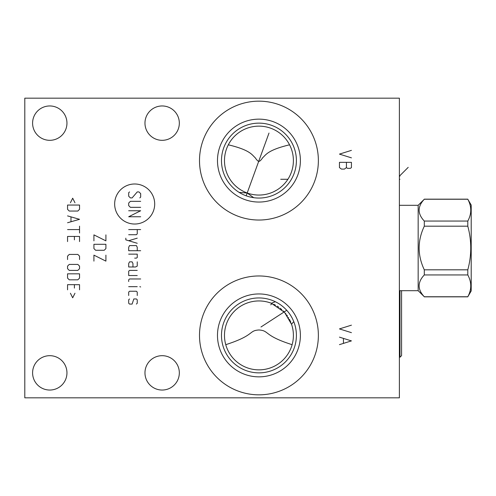 <?xml version="1.0" encoding="UTF-8"?>
<svg xmlns="http://www.w3.org/2000/svg" width="496" height="496" viewBox="0 0 496 496"><rect width="100%" height="100%" fill="white"/><g stroke="black" fill="none" stroke-linecap="round" stroke-linejoin="round"><path stroke-width="0.74" d="M24.8 98.171L24.8 397.829L399.379 397.829L399.379 98.171L24.8 98.171M258.937 220.032A59.433 59.433 0 0 1 199.504 160.599A59.433 59.433 0 0 1 258.937 101.165A59.433 59.433 0 0 1 318.37 160.599A59.433 59.433 0 0 1 258.937 220.032M258.937 394.835A59.433 59.433 0 0 1 199.504 335.401A59.433 59.433 0 0 1 258.937 275.968A59.433 59.433 0 0 1 318.37 335.401A59.433 59.433 0 0 1 258.937 394.835M49.774 140.318A17.18 17.18 0 0 1 32.593 123.138A17.18 17.18 0 0 1 49.774 105.958A17.18 17.18 0 0 1 66.954 123.138A17.18 17.18 0 0 1 49.774 140.318M49.774 390.042A17.18 17.18 0 0 1 32.593 372.862A17.18 17.18 0 0 1 49.774 355.682A17.18 17.18 0 0 1 66.954 372.862A17.18 17.18 0 0 1 49.774 390.042M162.149 390.042A17.18 17.18 0 0 1 144.968 372.862A17.18 17.18 0 0 1 162.149 355.682A17.18 17.18 0 0 1 179.329 372.862A17.18 17.18 0 0 1 162.149 390.042M162.149 140.318A17.18 17.18 0 0 1 144.968 123.138A17.18 17.18 0 0 1 162.149 105.958A17.18 17.18 0 0 1 179.329 123.138A17.18 17.18 0 0 1 162.149 140.318M239.122 192.386L247.169 193.043L253.741 197.693L254.51 197.792M256.085 197.947L256.668 197.985M256.984 198.003L257.771 198.04M256.475 197.972L255.917 197.935M255.316 197.879L254.677 197.811M253.295 197.631L252.563 197.507M251.807 197.371L251.057 197.216M250.716 197.141L250.238 197.03M248.626 196.608L247.919 196.397M247.808 196.366L246.983 196.094M246.159 195.808L268.999 133.052M245.353 195.505L244.553 195.182M243.772 194.847L243.003 194.5M242.451 194.234L242.129 194.072M241.533 193.769L240.833 193.39M240.163 193.012L239.525 192.634M239.506 192.622L238.923 192.262M238.353 191.89L237.813 191.53M237.317 191.189L236.865 190.861M236.456 190.557L236.115 190.297M258.937 198.059A37.46 37.46 0 0 1 221.483 160.599A37.46 37.46 0 0 1 258.937 123.138A37.46 37.46 0 0 1 296.397 160.599A37.46 37.46 0 0 1 258.937 198.059M258.937 195.058A34.46 34.46 0 0 1 224.477 160.599A34.46 34.46 0 0 1 258.937 126.139A34.46 34.46 0 0 1 293.396 160.599A34.46 34.46 0 0 1 258.937 195.058M260.784 195.009L262.638 194.86M264.498 194.606L266.352 194.252M268.212 193.787L270.06 193.217M271.994 192.491L273.135 191.995M273.711 191.729L276.601 190.191M277.221 189.813L278.876 188.703M280.457 187.519L281.945 186.254M283.334 184.94L284.63 183.57M284.648 183.551L285.56 182.485M285.82 182.156L286.911 180.724M280.711 179.279L287.897 179.279L288.827 177.754M289.658 176.216L290.396 174.673M291.047 173.116L291.611 171.56M291.791 170.996L292.094 169.998M292.497 168.435L292.826 166.873M293.254 163.736L293.365 162.167M293.396 160.611L293.384 159.6M293.365 159.055L293.26 157.511M293.093 155.992L292.857 154.492M292.559 153.028L292.206 151.615M291.815 150.269L291.388 149.005M291.282 148.701L290.668 147.157M290.507 146.773L290.073 145.83M229.977 179.279L229.053 177.754M230.962 180.724L232.054 182.156M232.302 182.46L233.25 183.57M233.263 183.588L234.54 184.94M235.935 186.254L237.423 187.519M238.998 188.703L240.659 189.813M241.267 190.185L244.162 191.729M244.795 192.02L246.847 192.87M247.814 193.217L249.668 193.787M251.522 194.252L253.382 194.606M255.235 194.86L257.089 195.009M228.303 144.807L228.309 144.807C250.511 150.09 252.129 155.124 255.161 157.697C256.835 160.183 258.094 161.392 258.937 161.324C259.78 161.398 261.045 160.171 262.744 157.66C265.72 155.186 267.27 150.108 289.571 144.807M227.8 145.824L227.373 146.773M227.205 147.151L226.598 148.695M226.486 148.998L226.064 150.269M225.668 151.615L225.32 153.028M225.023 154.492L224.787 155.986M224.614 157.511L224.508 159.055M224.49 159.662L224.477 160.605M224.514 162.167L224.62 163.736M225.054 166.873L225.382 168.435M225.785 169.998L226.102 171.046M226.263 171.56L226.833 173.116M227.478 174.673L228.222 176.216M257.077 300.991L255.211 301.14M253.344 301.401L251.478 301.76M249.624 302.225L247.907 302.752M247.777 302.802L245.942 303.484M244.144 304.277L242.389 305.176M240.69 306.168L239.066 307.247M237.528 308.4L236.077 309.616M234.72 310.88L233.467 312.189M286.043 314.123L285.491 313.435M284.413 312.189L283.216 310.942M281.753 309.578L280.128 308.227M278.864 307.284L277.171 306.156M275.466 305.164L273.773 304.296M272.081 303.546L270.115 302.802M269.923 302.74L268.255 302.225M266.395 301.76L264.529 301.401M262.663 301.14L260.797 300.991M292.367 343.784L292.801 341.806M292.993 340.671L293.161 339.462M293.285 338.185L293.372 336.846M293.378 336.66L293.396 335.476M293.372 334.068L293.291 332.636M293.142 331.192L292.925 329.722M292.888 329.493L292.671 328.352M292.646 328.247L292.299 326.771M291.884 325.289L291.357 323.721M290.811 322.295L290.21 320.924M289.974 320.422L289.435 319.35M288.703 318.035L288.424 317.564M287.475 316.088L286.762 315.072M225.748 344.683C255.192 335.197 248.341 330.615 258.937 329.983C269.57 330.627 263.271 335.556 292.125 344.683M231.192 314.96L230.175 316.417M229.543 317.415L229.257 317.886M228.439 319.362L227.701 320.844M227.614 321.03L227.05 322.332M226.486 323.814L225.99 325.289M225.575 326.771L225.227 328.247M225.19 328.426L224.998 329.443M224.948 329.722L224.738 331.192M224.589 332.636L224.502 334.068M224.477 335.476L224.502 336.697M224.508 336.846L224.589 338.185M224.719 339.462L224.88 340.678M225.079 341.806L225.513 343.784M293.775 321.644L291.518 324.173A34.46 34.46 0 0 1 258.937 369.861A34.46 34.46 0 0 1 224.477 335.401A34.46 34.46 0 0 1 271.337 303.248L284.555 312.35L291.617 324.471M275.33 301.723L271.337 303.248M293.272 320.428L292.962 319.74M292.621 319.009L292.237 318.246M291.815 317.459L291.363 316.646M290.867 315.816L290.34 314.979M290.21 314.78L289.776 314.142M289.18 313.305L288.554 312.468M287.897 311.643L287.209 310.825M286.49 310.019L285.739 309.231M284.964 308.462L284.158 307.706M283.873 307.452L283.383 307.018M282.491 306.274L281.629 305.598M280.761 304.959L279.899 304.358M279.043 303.8L278.213 303.279M277.413 302.814L276.656 302.399M276.464 302.3L275.962 302.033M258.937 372.862A37.46 37.46 0 0 0 296.397 335.401A37.46 37.46 0 0 0 258.937 297.941A37.46 37.46 0 0 0 221.483 335.401A37.46 37.46 0 0 0 258.937 372.862M258.937 376.855A41.453 41.453 0 0 1 217.484 335.401A41.453 41.453 0 0 1 258.937 293.948A41.453 41.453 0 0 1 300.39 335.401A41.453 41.453 0 0 1 258.937 376.855M258.937 202.052A41.453 41.453 0 0 0 300.39 160.599A41.453 41.453 0 0 0 258.937 119.145A41.453 41.453 0 0 0 217.484 160.599A41.453 41.453 0 0 0 258.937 202.052M418.159 205.301L418.159 290.699L424.303 296.757C417.415 289.484 417.415 282.212 424.303 274.939L424.303 269.818C417.415 255.273 417.415 240.727 424.303 226.182L424.303 221.061C417.415 213.788 417.415 206.516 424.303 199.243L418.159 205.301L399.379 205.301M418.159 290.699L399.379 290.699M424.303 199.243L467.796 199.243C471.739 206.516 471.739 213.788 467.796 221.061L467.796 226.182C471.739 240.727 471.739 255.273 467.796 269.818L467.796 274.939C471.739 282.212 471.739 289.484 467.796 296.757L471.2 290.954L471.2 205.046L467.796 199.243M424.303 221.061L467.796 221.061M424.303 296.757L467.796 296.757M424.303 274.939L467.796 274.939M424.303 269.818L467.796 269.818M424.303 226.182L467.796 226.182M401.58 290.699L401.58 355.632L399.981 357.225L399.981 290.699M286.719 310.273L260.983 326.988M399.379 179.279L399.919 179.279L399.379 179.279M408.208 167.35L399.379 176.179L399.919 176.179M272.037 303.527L270.723 304.842M351.435 150.362L339.45 154.107L351.435 157.852M351.435 162.347L339.45 162.347L339.45 167.592L341.446 169.086L344.441 169.086L346.437 167.592L347.436 168.336L350.436 168.336L351.435 167.592L351.435 162.347M346.437 162.347L346.437 167.592M351.435 325.165L339.45 328.91L351.435 332.655M339.45 344.639L351.435 340.895L339.45 337.15M343.443 338.65L343.443 343.145M154.696 204.011A20.02 20.02 0 0 0 134.676 183.991A20.02 20.02 0 0 0 114.657 204.011A20.02 20.02 0 0 0 134.676 224.025A20.02 20.02 0 0 0 154.696 204.011M139.816 197.91L140.672 197.055L140.672 193.632L138.961 191.921L137.243 191.921L132.11 197.91L130.398 197.91L128.681 196.199L128.681 192.777L129.543 191.921M140.672 207.334L130.398 207.334L128.681 205.617L128.681 203.05L130.398 201.339L140.672 201.339M128.681 210.757L140.672 210.757L128.681 216.752L140.672 216.752M128.681 229.592L140.672 229.592M128.681 234.732L136.388 234.732L137.243 233.87L137.243 229.592M125.829 238.154L125.829 239.866L137.243 243.288M137.243 238.154L128.681 240.721M137.243 250.709L137.243 247.287L136.388 245.576L129.543 245.576L128.681 247.287L128.681 250.709L140.672 250.709M134.676 258.131L136.388 258.131L137.243 257.56L137.243 254.138L128.681 254.138M137.243 261.845L137.243 266.123L135.532 266.978L128.681 266.978L128.681 263.556L129.543 261.845L132.11 261.845L132.965 263.556L132.965 266.978M137.243 270.401L129.543 270.401L128.681 271.262L128.681 275.54L137.243 275.54M140.672 278.963L129.543 278.963L128.681 279.818L128.681 281.536M128.681 286.669L137.243 286.669M139.816 286.669L140.672 286.955L139.816 286.669M137.243 295.517L137.243 292.094L136.388 291.239L129.543 291.239L128.681 292.094L128.681 295.517M129.543 298.945L128.681 299.801L128.681 303.223L129.543 304.079L132.11 304.079L133.821 298.945L136.388 298.945L137.243 299.801L137.243 303.223L136.388 304.079M93.924 240.864L93.924 234.875L105.908 240.864L105.908 234.875M93.924 244.292L93.924 248.57L95.635 250.282L104.197 250.282L105.908 248.57L105.908 244.292L93.924 244.292M93.924 261.125L93.924 255.136L105.908 261.125L105.908 255.136M74.97 202.765L72.689 198.202L70.407 202.765M67.555 205.046L67.555 209.331L69.266 211.042L77.829 211.042L79.54 209.331L79.54 205.046L67.555 205.046M67.555 222.741L79.54 219.319L67.555 215.89M70.978 217.037L70.978 221.6M67.555 229.592L79.54 229.592M79.54 226.17L79.54 233.015M79.54 241.577L79.54 236.443L67.555 236.443L67.555 241.577M74.4 239.866L74.4 236.443M79.54 259.557L79.54 256.134L77.829 254.423L69.266 254.423L67.555 256.134L67.555 259.557M69.266 264.411L67.555 266.123L67.555 268.689L69.266 270.401L77.829 270.401L79.54 268.689L79.54 266.123L77.829 264.411L69.266 264.411M67.555 273.829L67.555 278.107L69.266 279.818L77.829 279.818L79.54 278.107L79.54 273.829L67.555 273.829M79.54 289.813L79.54 284.673L67.555 284.673L67.555 289.813M74.4 288.095L74.4 284.673M70.407 293.235L72.689 297.798L74.97 293.235M424.303 199.156L467.796 199.156M424.303 296.844L467.796 296.844M399.981 357.225L399.379 357.225"/></g></svg>
